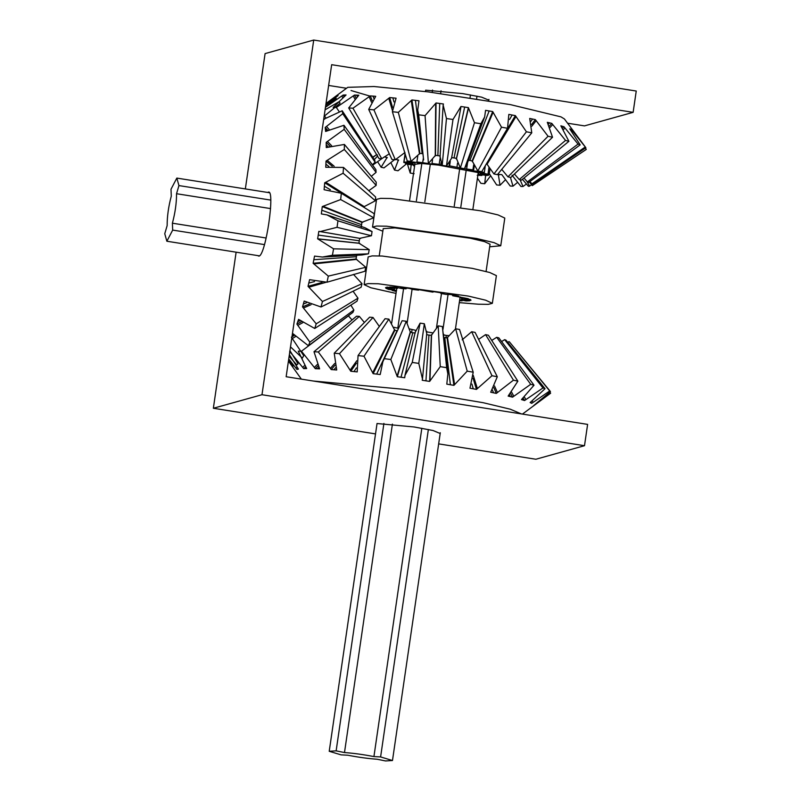 <?xml version="1.0" encoding="UTF-8"?>
<svg xmlns="http://www.w3.org/2000/svg" width="801" height="801" viewBox="0 0 801 801"><rect width="100%" height="100%" fill="white"/><g stroke="black" fill="none" stroke-linecap="round" stroke-linejoin="round"><path stroke-width="1.2" d="M267.684 192.45L268.205 192.19C275.584 188.445 265.742 255.899 258.873 256.13L257.712 255.599M440.18 433.501L433.041 430.517L414.137 426.973L377.031 423.519L376.931 424.28M425.561 90.924L425.661 90.163L462.768 93.617L481.671 97.161L488.81 100.145M633.13 112.34L636.244 91.034L313.722 40.05L261.987 394.723L584.5 445.696L587.614 424.39L286.147 376.73L331.664 64.691L633.13 112.34L584.5 125.887L567.589 123.214M313.722 40.05L265.091 53.597L245.346 188.926M261.987 394.723L213.356 408.26L375.519 433.902M236.125 252.185L213.356 408.26M584.5 445.696L535.869 459.243L438.668 443.884M328.64 85.447L346.513 88.27M323.704 119.269L342.217 110.778L342.738 113.702L325.186 127.449L325.606 131.454L343.959 125.276L344.18 129.341L326.197 142.348L326.267 147.564L344.39 144.44L344.31 149.477L326.037 161.061L325.757 167.279L343.509 167.439L343.108 173.236L324.705 182.788L324.095 189.717L341.336 193.271L340.655 199.559L322.272 206.568L321.341 213.917L326.948 214.888L337.972 220.796L337.041 227.314L320.22 231.569L318.828 231.359L317.637 238.808L333.566 248.821L332.415 255.269L322.423 257.041L314.543 256.09L313.121 263.299L328.32 276.115L326.998 282.222L309.597 279.669L308.015 286.337L322.443 301.486L321.011 306.983L304.19 301.076L302.528 306.903L316.205 323.824L314.733 328.48L298.583 319.359L296.901 324.095L309.877 342.167L353.882 310.027L352.941 312.36L308.425 345.762L293.006 333.737L292.145 335.609M353.882 310.027L350.868 305.151M316.205 323.824L357.977 298.172L357.026 301.176L314.733 328.48M357.977 298.172L353.071 291.224M324.135 116.295L340.045 103.229L339.254 101.597L325.086 109.807M325.867 104.45L335.188 98.112L336.22 98.403L325.446 107.314M288.69 359.309L293.056 366.197L292.025 365.907L288.42 361.181M289.942 350.698L298.042 363.824L296.811 364.896L289.131 356.265M291.384 337.171L303.739 355.694L302.357 358.077L290.503 346.883M309.877 342.167L308.425 345.762M322.443 301.486L362.012 283.714L361.091 287.279L321.011 306.983M328.32 276.115L365.807 267.304L364.956 271.259L326.998 282.222M333.566 248.821L369.211 249.652L368.46 253.827L332.415 255.269M337.972 220.796L372.054 231.519L371.454 235.734L337.041 227.314M341.336 193.271L374.227 213.717L373.787 217.792L340.655 199.559M343.509 167.439L375.639 197.016L375.379 200.761L343.108 173.236M344.39 144.44L376.21 182.137L376.15 185.401L344.31 149.477M343.959 125.276L375.929 169.742L376.07 172.375L344.18 129.341M342.217 110.778L374.798 160.36L375.138 162.253L342.738 113.702M362.012 283.714L353.501 274.413M365.807 267.304L355.984 259.023L356.906 254.358M322.423 257.041L361.992 254.968L368.46 253.827M369.211 249.652L358.898 243.174L359.679 238.358L371.454 235.734M372.054 231.519L364.926 227.704L326.948 214.888M361.301 227.073L361.902 222.318L373.787 217.792M363.464 207.028L375.379 200.761M368.8 190.718L376.15 185.401M371.314 176.34L376.07 172.375M372.335 164.746L375.138 162.253M323.884 118.037L324.725 119.039M326.167 118.147L324.475 116.075M323.794 118.698L324.305 119.309M325.186 127.449L327.719 130.313M329.241 129.612L326.638 126.598M325.416 129.402L326.708 130.843M326.197 142.348L329.992 146.152M331.634 145.722L327.659 141.647M326.247 144.911L328.13 146.763M326.037 161.061L332.205 166.197M334.127 166.177L327.489 160.56M325.907 164.135L328.851 166.498M324.705 182.788L363.474 206.938M364.405 206.758L326.147 182.498M324.415 186.232L330.342 189.737M322.272 206.568L361.902 222.318M362.813 222.288L323.684 206.518M321.822 210.232L361.611 224.691M318.828 231.359L359.679 238.358M360.57 238.488L320.22 231.569M318.247 235.083L359.299 240.771M313.842 259.714L356.445 256.7M308.816 283.033L314.543 281.582M303.369 304.03L306.623 302.718M297.742 321.772L299.964 320.63M292.195 335.509L293.767 334.578M359.789 243.354L319.008 239.088M317.637 238.808L358.898 243.174M356.845 259.364L314.453 263.829M313.121 263.299L355.984 259.023M325.977 282.312L309.286 287.098M308.015 286.337L322.062 282.433M311.058 304.7L303.749 307.864M302.528 306.903L309.336 304.03M302.758 322.693L298.062 325.236M296.901 324.095L301.366 321.732M295.669 336.49L292.495 338.443M291.964 336.82L294.468 335.319M478.027 174.127L486.668 175.489L488.61 175.229L480.189 173.897L480.65 173.346L489.181 174.548L476.755 171.774L484.315 172.575L480.29 171.414M478.107 173.567L478.587 173.246L477.516 172.455L438.307 165.076L421.526 163.454L414.848 164.335M372.705 157.176L376.66 154.653M326.007 103.469L347.784 87.329L373.977 86.518L428.124 91.875L510.497 104.641L560.94 116.856L564.375 118.918L585.871 147.724L571.423 129.622L569.731 128.841L580.184 144.861L578.052 144.09L564.014 126.778L562.482 126.308L560.85 125.817L568.91 141.316L565.536 140.415L551.809 123.394L549.606 122.853L547.313 122.303L552.53 137.251L548.064 136.25L535.348 119.619L529.711 118.438L531.774 132.836L526.417 131.785L515.363 115.614L508.825 114.403L507.544 128.27L501.516 127.209L492.705 111.559L489.151 110.959L485.566 110.358L484.655 116.936L480.89 123.754L474.472 122.723L468.375 107.614L460.945 106.493L452.996 119.469L446.457 118.538L443.153 105.071L443.444 103.98L439.729 103.469L436.034 102.969L425.061 115.624L418.693 114.813L417.721 110.087L418.983 100.786L411.934 99.945L398.317 112.38L392.39 111.719L396.074 98.193L389.686 97.552L373.927 109.867L368.71 109.407L375.719 96.31L370.272 95.9L352.961 108.215L381.757 158.698L378.983 158.538L348.685 107.955L358.808 95.219L354.533 95.049L336.34 107.474L339.344 111.87M381.757 158.698L389.296 153.782M373.927 109.867L395.314 159.769L391.939 159.469L368.71 109.407M395.314 159.769L404.966 152.48M398.317 112.38L411.083 161.401L407.258 160.971L392.39 111.719M411.083 161.401L419.894 153.351L422.908 153.712M417.721 110.087L423.639 159.92L418.693 114.813M425.061 115.624L428.385 163.494L424.27 162.973M428.385 163.494L435.484 155.314L440.28 155.965M440.089 156.676L442.222 165.376L446.457 118.538M452.996 119.469L446.457 165.987L442.222 165.376M446.457 165.987L451.524 158.318L460.835 107.614L451.514 158.418M451.594 157.587L456.41 158.318L460.345 168.09L474.472 122.723M480.89 123.754L464.5 168.751L460.345 168.09M464.5 168.751L466.933 164.345L484.655 116.936M467.524 160.09L472.139 160.861L477.847 170.993L501.516 127.209M507.544 128.27L481.741 171.674L477.847 170.993M515.363 115.614L486.798 163.494L487.078 164.275L493.947 173.947L526.417 131.785M531.774 132.836L497.411 174.628L493.947 173.947M501.746 169.361L507.954 176.841L548.064 136.25M552.53 137.251L510.838 177.482L507.954 176.841M514.442 174.017L519.248 179.534L565.536 140.415M568.91 141.316L521.431 180.115L519.248 179.534M524.004 178.012L527.348 181.907L578.052 144.09M580.184 144.861L528.73 182.408L527.348 181.907M351.048 90.533L370.412 96.23M585.721 149.777L586.282 149.376L585.381 148.055M336.34 107.474L333.176 107.444L346.072 94.959L343.158 95.049L325.807 107.024M352.961 108.215L348.685 107.955M585.871 147.724L532.405 184.26L531.884 183.87L585.07 147.124M530.112 181.627L532.305 185.592L586.282 149.376M522.422 179.304L528.44 186.343L531.684 184.841M512.009 175.189L520.96 186.483L523.003 186.503L526.387 184.03M489.271 173.567L496.65 184.941L500.024 185.241L498.312 174.378L501.837 174.648L510.207 186.012L512.98 186.172L517.426 182.488M500.024 185.241L505.221 180.005M477.436 178.172L480.87 183.319L484.705 183.739L490.372 176.12M407.469 164.195L410.222 173.036L414.117 173.717M391.058 163.004L394.543 170.082L398.007 170.763L406.467 163.865M377.782 161.982L381.116 167.229L384.009 167.87L395.053 159.299L398.698 160.06L398.087 160.811L397.707 159.86M372.635 165.166L384.41 156.856L387.314 157.567L386.593 158.288L386.072 157.266M325.727 105.412L338.072 95.549L336.65 95.88L325.987 103.659M440.019 157.266L443.153 105.071M529.992 181.487L531.884 183.87M532.305 185.592L529.321 181.977M526.978 181.487L529.671 186.222M520.089 179.754L523.003 186.503M510.437 177.391L512.98 186.172M485.636 175.309L484.705 183.739M410.222 173.036L411.183 164.716M394.543 170.082L398.087 160.811M381.116 167.229L386.593 158.288M374.307 159.609L377.281 156.425M377.501 154.973L376.51 154.663L372.886 157.447M404.074 153.391L405.026 153.582M498.713 175.269L499.393 174.458M571.423 129.622L570.753 130.223M571.724 131.594L572.425 130.974M564.014 126.778L562.472 128.26M563.303 129.652L564.945 128.11M562.482 126.308L561.701 127.069M551.809 123.394L549.326 126.107M549.937 127.569L552.62 124.686M549.606 122.853L548.405 124.195M535.348 119.619L531.624 124.485M531.854 126.188L535.999 120.871M532.575 119.039L530.893 121.301M487.078 164.275L515.804 116.826M512.119 115.014L509.556 119.499M492.705 111.559L472.139 160.861M472.28 161.622L492.915 112.731M489.151 110.959L469.847 160.48M468.375 107.614L456.41 158.318M456.38 159.049L468.345 108.756M464.66 107.054L454.007 157.957M439.729 103.469L437.877 155.634M415.439 100.365L422.167 153.622M392.85 97.872L393.952 101.917M372.956 96.1L373.867 98.403M356.615 95.129L357.326 96.541M344.56 94.989L345.021 95.79M435.253 156.015L435.674 104.06M436.034 102.969L435.484 155.314M419.504 154.042L411.324 101.006M411.934 99.945L419.894 153.351M392.38 110.368L388.855 98.583M389.686 97.552L392.57 107.464M371.474 102.188L369.241 96.911M370.272 95.9L372.285 100.766M354.923 99.064L353.351 96.06M354.533 95.049L355.984 97.892M342.818 97.642L341.867 96.05M343.158 95.049L344.06 96.571M335.609 97.402L335.289 96.901M405.306 154.513L403.814 162.473L404.215 161.982L414.858 163.024L406.938 161.632L410.332 161.632L422.828 163.304L416.91 161.992L417.772 156.075M414.738 165.096L408.069 164.375L405.416 163.474L413.636 164.495L412.355 163.694L403.814 162.473M414.598 166.047L413.727 165.847L414.618 165.917M477.216 175.229L481.912 175.479L482.032 174.688M477.937 174.708L481.912 175.479M480.189 173.897L480.65 173.346M464.55 168.691L472.92 169.912L467.644 169.642L473.521 170.933L480.27 171.524M424.961 163.054L434.903 164.505L431.999 163.484L439.198 164.385L440.67 165.226L448.991 166.398L449.611 165.857L464.069 168.681M416.91 161.992L424.24 162.873M417.571 163.024L417.701 162.162M406.938 161.632L407.108 160.47M412.675 163.304L412.775 162.653M405.416 163.474L405.526 162.723M413.727 165.847L413.847 165.006M488.61 175.229L488.72 174.478M489.181 174.548L489.982 169.031M488.029 173.837L488.94 167.549M479.729 172.776L479.829 172.095M484.315 172.575L485.326 165.647M473.521 170.933L474.262 165.897M472.92 169.912L473.661 164.856M466.683 168.701L467.564 162.663M456.96 167.008L457.541 163.084M449.611 165.857L450.272 161.301M448.991 166.398L449.581 162.353M440.67 165.226L441.041 162.653M439.198 164.385L440.049 158.578M431.999 163.484L432.54 159.769M422.708 162.483L423.389 157.807M397.406 394.322L437.116 400.6M415.228 333.046L410.432 332.385L406.247 321.251L390.828 359.509L397.306 376.73L404.715 377.742L404.996 375.319L412.245 362.442L418.783 363.384L422.477 378.993L422.227 380.275L429.656 381.406L440.25 366.648L446.658 367.679L447.859 373.957L446.808 384.15L453.927 385.351L467.223 371.143L473.211 372.205L469.977 388.195L476.475 389.406L491.984 375.719L497.301 376.77L490.723 392.23L496.32 393.411L513.451 380.175L517.877 381.166L508.144 396.084L512.58 397.166L530.703 384.32L534.017 385.211L521.471 399.579L524.565 400.53L542.958 387.964L545.04 388.725L530.122 402.563L531.734 403.344L549.706 390.968L550.447 391.559L533.786 405.486L550.007 393.571M289.662 351.379L303.689 368.63L306.663 368.55L298.252 351.158L301.476 351.208L315.284 368.67L319.609 368.85L313.992 351.719L318.327 351.989L331.214 369.561L336.71 369.982L334.217 353.211L339.474 353.682L350.778 371.253L357.206 371.904L358.047 355.574L363.994 356.235L373.136 373.677L380.215 374.528L382.858 361.742L402.112 320.72L406.247 321.251M402.112 320.72L382.858 361.742M397.346 330.723L394.803 330.412L388.885 319.128L363.994 356.235M358.047 355.574L385.041 318.708L388.885 319.128M379.354 326.478L373.026 317.486L339.474 353.682M334.217 353.211L369.621 317.176L373.026 317.486M364.395 322.503L359.349 316.385L318.327 351.989M313.992 351.719L356.545 316.215L359.349 316.385M352.05 319.959L348.445 315.874L301.476 351.208M313.161 381.006L404.044 389.336L483.173 402.703L510.297 409.211L521.371 413.917M412.245 362.442L420.104 323.143L424.33 323.754L426.753 333.606L422.477 378.993M550.637 393.181L549.776 392.13M549.706 390.968L509.496 341.977L550.447 391.559M542.958 387.964L504.65 339.654L505.992 340.155L545.04 388.725M530.703 384.32L496.72 337.301L498.863 337.882L534.017 385.211M513.451 380.175L485.566 334.618L488.42 335.259L517.877 381.166M491.984 375.719L471.679 331.734L475.113 332.415L497.301 376.77M467.223 371.143L455.659 328.78L459.534 329.461L473.211 372.205M440.25 366.648L438.207 325.867L442.352 326.538L446.658 367.679M424.33 323.754L418.783 363.384M384.44 358.688L390.828 359.509M288.74 358.938L296.941 369.421L298.423 369.101L289.371 354.653M301.376 379.143L288.43 361.081M509.015 341.596L507.794 342.387M504.65 339.654L501.596 341.546M496.72 337.301L491.734 340.435M485.566 334.618L478.608 339.384M471.679 331.734L462.157 339.824M455.659 328.78L447.058 337.962L443.884 337.421M447.859 373.957L442.352 326.538M438.207 325.867L431.359 335.409L426.553 334.678M420.104 323.143L415.278 332.205M401.011 377.231L412.825 332.715M397.306 376.73L410.432 332.385M410.432 331.534L397.306 375.419M425.942 380.835L428.956 335.038M450.382 384.74L444.765 337.571M473.261 388.805L471.929 384.079M493.566 392.82L492.395 390.037M510.417 396.625L509.446 394.773M523.073 400.059L522.342 398.828M530.993 402.963L530.532 402.242M296.941 369.421L298.002 368.51M297.011 367.118L295.919 368.039M297.622 369.251L298.182 368.77M303.689 368.63L305.592 366.908M304.74 365.466L302.738 367.228M305.121 368.58L306.092 367.689M315.284 368.67L318.077 365.917M317.426 364.395L314.453 367.279M317.396 368.75L318.778 367.359M331.214 369.561L335.058 365.156M334.718 363.474L330.543 368.17M333.917 369.762L335.739 367.619M350.778 371.253L356.485 363.073M356.795 360.75L350.317 369.882M353.962 371.574L356.405 367.919M373.136 373.677L394.803 330.412M394.643 329.541L372.896 372.335M376.66 374.097L397.076 330.683M431.569 334.588L429.977 380.135M429.656 381.406L431.359 335.409M447.429 337.171L454.497 384.12M453.927 385.351L447.058 337.962M473.271 375.409L477.276 388.225M476.475 389.406L473.091 378.282M494.537 386.012L497.321 392.26M496.32 393.411L493.786 387.594M511.609 392.15L513.751 396.064M512.58 397.166L510.587 393.451M524.325 396.976L525.856 399.459M524.565 400.53L523.123 398.137M532.194 400.921L533.096 402.292M531.734 403.344L530.863 401.982M398.467 328.31L393.992 327.289M415.749 330.332L409.421 328.881M426.653 331.244L426.703 334.107M427.023 331.934L432.4 332.805M443.514 334.087L443.724 335.979M443.874 334.918L446.307 335.439L445.967 337.782M448.48 335.589L446.307 335.439M462.417 338.463L463.098 338.713M412.024 329.862L411.634 332.555M176.54 193.722C176.57 202.893 175.199 212.716 172.395 223.199L172.686 230.097L166.858 241.231L164.756 233.742L167.149 225.602C167.119 216.43 168.49 206.608 171.284 196.125L171.003 189.226L176.831 178.092L178.933 185.582L176.54 193.722L270.558 208.58M266.182 238.017L172.395 223.199M264.47 244.605L172.686 230.097M270.738 200.1L178.933 185.582M344.49 752.56L336.14 750.847L329.221 751.288L341.096 754.862L347.774 755.213C358.468 757.275 368.28 758.617 377.211 759.248L385.551 760.95L392.48 760.519L380.605 756.935L373.927 756.585C363.233 754.522 353.421 753.18 344.49 752.56L392.41 424.109M407.178 322.843L412.084 289.211M424.83 201.812L430.327 164.165M440.64 93.507L441.041 90.753M373.927 756.585L421.827 428.265M436.525 327.529L441.481 293.556M454.247 206.047L459.744 168.32M470.037 97.752L470.457 94.908M336.14 750.847L383.909 423.419M397.807 328.16L403.574 288.64M416.39 200.801L421.837 163.474M432.2 92.395L432.54 90.062M380.605 756.935L428.365 429.506M442.973 329.391L448.069 294.468M460.805 207.129L466.292 169.562M476.615 98.783L476.995 96.15M459.273 302.638L478.317 304.21L488.35 304.35L492.345 303.329L496.39 275.624L489.711 272.49L472.32 268.365L382.197 256.03L372.175 255.889L368.17 256.911L364.125 284.625L370.803 287.759L396.014 293.406M492.345 303.329L485.666 300.195L468.275 296.07L378.162 283.744L368.13 283.604L364.125 284.625M486.077 271.489L490.062 244.225L484.495 241.612L469.997 238.177L394.903 227.895L383.208 228.635L379.223 255.899M489.681 246.798L500.745 245.777L504.79 218.072L498.102 214.938L480.71 210.813L390.598 198.488L380.565 198.348L376.56 199.369L372.525 227.073L382.828 231.209M500.745 245.777L494.067 242.643L476.665 238.528L386.553 226.192L376.52 226.052L372.525 227.073M459.694 299.764L466.102 300.936L469.776 300.755L461.466 299.394L470.898 300.365L470.287 299.504L460.295 297.742L468.315 298.693L452.685 295.749L458.803 296.2L450.663 294.528L446.177 294.418L440.85 293.446L444.004 293.316L433.922 291.664L432.78 292.125L416.2 289.191L418.603 290.142L413.056 289.501L409.261 288.38L400.56 287.549L406.097 288.831L401.902 288.54L395.324 287.179L389.707 287.018L397.406 288.41L387.073 287.148L385.511 287.689L394.402 289.431L385.952 288.3L388.705 289.441L388.815 288.69M396.395 290.853L392.13 290.433L396.305 291.444M470.938 300.035L470.287 299.504M466.102 300.936L466.212 300.175M459.564 300.675L462.087 300.826L459.614 300.325M394.142 288.32L394.402 289.431L394.553 288.39M388.705 289.441L396.615 290.352M461.466 299.394L461.626 298.272M462.367 299.093L462.447 298.473M460.295 297.742L460.405 297.011M452.685 295.749L452.805 294.948M440.85 293.446L440.94 292.796M418.603 290.142L418.703 289.501M406.097 288.831L406.207 288.06M397.406 288.41L397.526 287.629M585.982 149.627L532.475 185.492M405.056 153.672L403.794 162.333M522.442 414.087L550.517 393.281M404.996 375.319L415.409 331.474M166.858 241.231L259.394 255.859M176.831 178.092L269.366 192.721M425.671 90.163L425.471 91.544M414.958 163.574L409.641 200.06M396.745 288.42L391.669 323.214M377.041 423.519L329.221 751.288M488.93 99.394L488.72 100.776M478.217 172.806L472.89 209.281M460.104 296.981L455.439 328.951M440.29 432.75L392.48 760.519"/></g></svg>

